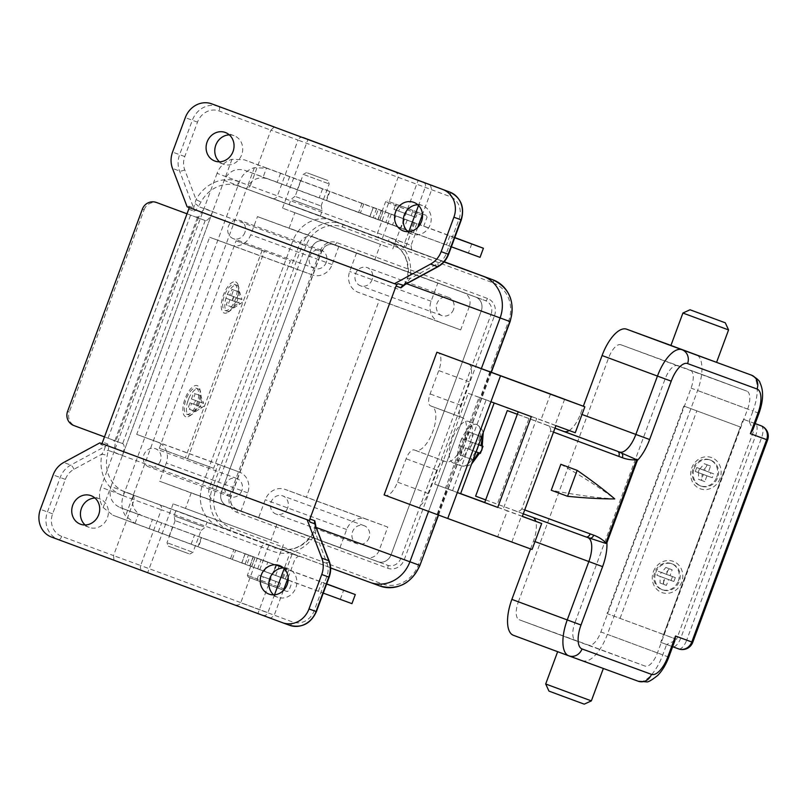 <?xml version="1.0" encoding="UTF-8"?>
<svg xmlns="http://www.w3.org/2000/svg" width="808" height="808" viewBox="0 0 808 808"><rect width="100%" height="100%" fill="white"/><g stroke="black" fill="none" stroke-linecap="round" stroke-linejoin="round"><path stroke-width="0.61" stroke-dasharray="4.04 3.03" d="M481.346 368.64L428.553 511.373L481.346 368.64M370.337 582.497L219.332 526.513A33.189 30.159 110.1 0 1 202.576 484.901L292.769 241.067A33.189 30.159 110.1 0 1 332.452 220.382A33.189 30.159 110.1 0 1 332.563 220.412L444.147 261.792L238.673 186.052L389.466 241.956A33.189 30.159 110.1 0 1 407.646 278.709L405.01 284.618M494.466 315.787A13.827 12.564 -69.9 0 0 487.487 298.455L336.694 242.552A13.827 12.564 -69.9 0 0 320.12 251.147L229.916 494.991A13.827 12.564 -69.9 0 0 236.906 512.333L387.689 568.236A13.827 12.564 -69.9 0 0 404.273 559.631L494.466 315.787L491.032 314.514L400.829 558.358A11.059 10.05 110.1 0 1 387.598 565.257L236.774 509.343A11.059 10.05 110.1 0 1 231.189 495.466L321.392 251.631A11.059 10.05 110.1 0 1 334.613 244.733A11.059 10.05 110.1 0 1 334.653 244.743L485.446 300.647A11.059 10.05 110.1 0 1 491.032 314.514L481.255 310.949L391.062 554.783A11.059 10.05 110.1 0 1 377.831 561.681A11.059 10.05 110.1 0 1 377.801 561.671L227.008 505.768A11.059 10.05 110.1 0 1 221.422 491.89L311.625 248.056A11.059 10.05 110.1 0 1 324.846 241.158A11.059 10.05 110.1 0 1 324.887 241.168L475.67 297.071A11.059 10.05 110.1 0 1 481.255 310.949L391.062 554.783A11.059 10.05 110.1 0 1 377.831 561.681A11.059 10.05 110.1 0 1 377.801 561.671L227.008 505.768A11.059 10.05 110.1 0 1 221.422 491.89L311.625 248.056A11.059 10.05 110.1 0 1 324.846 241.158A11.059 10.05 110.1 0 1 324.887 241.168L475.67 297.071A11.059 10.05 110.1 0 1 481.255 310.949L469.317 306.575A11.059 10.05 -69.9 0 0 463.731 292.708L257.459 216.615L250.743 234.774A16.594 15.079 110.1 0 1 230.906 245.117A16.594 15.079 110.1 0 1 230.846 245.097L209.646 237.239L136.714 434.381L157.924 442.249A16.594 15.079 110.1 0 1 166.297 463.055L159.58 481.214L258.54 517.898L265.256 499.738A16.594 15.079 110.1 0 1 285.093 489.396A16.594 15.079 110.1 0 1 285.153 489.416L306.353 497.274L379.285 300.132L358.075 292.264A16.594 15.079 110.1 0 1 349.702 271.458L356.419 253.298M454.722 237.734L418.796 224.442M422.554 215.514L417.261 213.494L415.827 217.392L411.171 215.665L412.605 211.777L385.567 201.808L395.375 205.464L396.405 204.363L387.345 200.99L385.567 201.808L382.204 210.888M395.375 205.464L393.93 209.353L398.596 211.08L401.061 206.091L426.25 215.382L427.068 217.16L423.715 226.24M426.25 215.382L417.201 211.999L417.261 213.494M413.565 222.493L391.284 214.241L413.565 222.493M396.768 267.892L374.498 259.641L396.768 267.892M412.605 211.777L412.545 210.272L387.345 200.99M412.545 210.272L396.405 204.363M400.031 207.191L422.15 215.362M401.061 206.091L417.201 211.999M411.171 215.665L393.93 209.353M398.596 211.08L415.827 217.392M307.464 172.952L327.917 180.527L307.464 172.952M304.454 174.791L329.209 183.951L304.454 174.791M296.304 196.839L321.049 206L296.304 196.839M290.587 205.04L320.291 216.039L290.587 205.04M292.506 199.859L322.21 210.858L292.506 199.859M296.152 196.788L321.22 206.06L296.152 196.788M238.138 291.648L240.289 299.081L233.542 296.597L232.098 300.485L238.855 302.98L232.381 307.212L234.007 307.808L240.481 303.576L238.613 302.869L240.047 298.98L241.915 299.677L239.764 292.244L231.977 289.365L233.603 289.961L231.442 295.799L233.886 296.688L232.441 300.576L229.997 299.687L227.846 305.525L226.21 304.929L228.371 299.091L225.927 298.192L227.371 294.304L229.815 295.203L231.977 289.365M227.23 311.201A13.827 5.777 110.3 0 0 230.664 310.403A13.827 5.777 110.3 0 0 238.926 288.113A13.827 5.777 110.3 0 0 236.835 285.264A13.827 5.777 110.3 0 0 236.825 285.264A13.827 5.777 110.3 0 0 226.604 296.233A13.827 5.777 110.3 0 0 227.22 311.201A13.827 5.777 110.3 0 0 227.23 311.201M234.704 284.477A13.827 5.777 -69.7 0 1 234.714 284.477A13.827 5.777 -69.7 0 1 235.33 299.445A13.827 5.777 -69.7 0 1 225.109 310.413A13.827 5.777 -69.7 0 1 225.099 310.413A13.827 5.777 -69.7 0 1 224.483 295.445A13.827 5.777 -69.7 0 1 234.704 284.477L236.835 285.264M195.627 411.575L202.101 407.333L200.233 406.626L201.667 402.738L203.535 403.445L200.768 395.779L199.758 395.415L201.909 402.849L195.152 400.354L193.718 404.242L200.465 406.737L194.001 410.979L195.627 411.575L187.83 408.686L189.991 402.859L187.547 401.96L188.991 398.071L191.425 398.96L193.587 393.122L195.213 393.718L193.061 399.556L195.496 400.455L194.061 404.343L191.617 403.455L189.456 409.282M188.85 414.959A13.827 5.777 110.3 0 0 192.284 414.171A13.827 5.777 110.3 0 0 200.546 391.87A13.827 5.777 110.3 0 0 198.455 389.022A13.827 5.777 110.3 0 0 198.445 389.022A13.827 5.777 110.3 0 0 188.224 399.99A13.827 5.777 110.3 0 0 188.84 414.959A13.827 5.777 110.3 0 0 188.85 414.959M196.324 388.234A13.827 5.777 -69.7 0 1 196.334 388.244A13.827 5.777 -69.7 0 1 196.95 403.202A13.827 5.777 -69.7 0 1 186.729 414.181A13.827 5.777 -69.7 0 1 186.719 414.171A13.827 5.777 -69.7 0 1 186.103 399.213A13.827 5.777 -69.7 0 1 196.324 388.234L198.455 389.022M235.663 281.881A16.594 6.939 -69.7 0 1 238.188 285.295A16.594 6.939 -69.7 0 1 228.27 312.05A16.594 6.939 -69.7 0 1 224.149 313.009A16.594 6.939 -69.7 0 1 223.392 295.061A16.594 6.939 -69.7 0 1 235.663 281.881M185.769 416.766A16.594 6.939 -69.7 0 1 185.012 398.819A16.594 6.939 -69.7 0 1 197.283 385.638A16.594 6.939 -69.7 0 1 199.808 389.062A16.594 6.939 -69.7 0 1 189.89 415.817A16.594 6.939 -69.7 0 1 185.769 416.766M213.635 468.337L187.577 458.803L264.347 251.278L290.395 260.812L213.635 468.337L159.307 448.319L187.577 458.803M159.307 448.319L236.077 240.794L264.347 251.278M236.077 240.794L290.395 260.812M262.125 250.328L185.355 457.853M200.233 406.626L194.061 404.343M201.667 402.738L195.496 400.455M203.535 403.445L193.061 399.556M201.384 396.011L195.213 393.718M199.758 395.415L193.587 393.122M201.909 402.849L191.425 398.96M195.152 400.354L188.991 398.071M193.718 404.242L187.547 401.96M200.465 406.737L189.991 402.859M194.001 410.979L187.83 408.686M202.101 407.333L191.617 403.455M232.381 307.212L226.21 304.929M234.007 307.808L227.846 305.525M240.481 303.576L229.997 299.687M238.613 302.869L232.441 300.576M240.047 298.98L233.886 296.688M241.915 299.677L231.442 295.799M239.764 292.244L233.603 289.961M240.289 299.081L229.815 295.203M233.542 296.597L227.371 294.304M232.098 300.485L225.927 298.192M238.855 302.98L228.371 299.091M656.904 575.225L660.217 576.457L660.045 583.023L663.58 584.335L663.752 577.77L671.034 580.467L672.478 576.569L665.186 573.882L669.337 568.771L665.802 567.458L661.661 572.569L658.338 571.327L656.904 575.225L659.742 576.266L661.186 572.367L666.479 574.337L668.64 568.499L672.175 569.812L670.014 575.65L675.316 577.609L673.882 581.508L668.58 579.538L666.418 585.376L662.883 584.063L665.045 578.225L659.742 576.266M678.336 580.952A13.827 12.564 -69.9 0 0 671.307 563.59A13.827 12.564 -69.9 0 0 654.773 572.215A13.827 12.564 -69.9 0 0 661.803 589.567A13.827 12.564 -69.9 0 0 678.336 580.952M655.753 572.569A13.827 12.564 110.1 0 1 672.286 563.954A13.827 12.564 110.1 0 1 679.316 581.305A13.827 12.564 110.1 0 1 662.782 589.921A13.827 12.564 110.1 0 1 655.753 572.569M710.858 472.811L703.576 470.115L707.717 465.004L704.182 463.701L700.041 468.812L696.728 467.569L695.284 471.458L698.597 472.7L698.425 479.265L701.96 480.568L702.132 474.013L709.424 476.7L710.858 472.811L713.706 473.852L712.262 477.74L706.96 475.771L704.798 481.608L701.263 480.305L703.425 474.468L698.122 472.498L699.566 468.61L704.869 470.569L707.03 464.741L710.555 466.044L708.404 471.882L713.706 473.852M716.716 477.185A13.827 12.564 -69.9 0 0 709.687 459.833A13.827 12.564 -69.9 0 0 693.153 468.448A13.827 12.564 -69.9 0 0 700.183 485.8A13.827 12.564 -69.9 0 0 716.716 477.185M694.133 468.812A13.827 12.564 110.1 0 1 710.666 460.186A13.827 12.564 110.1 0 1 717.696 477.538A13.827 12.564 110.1 0 1 701.162 486.163A13.827 12.564 110.1 0 1 694.133 468.812M653.389 571.7A16.594 15.079 110.1 0 1 673.286 561.368A16.594 15.079 110.1 0 1 681.669 582.174A16.594 15.079 110.1 0 1 661.772 592.506A16.594 15.079 110.1 0 1 653.389 571.7M720.049 478.417A16.594 15.079 110.1 0 1 700.152 488.739A16.594 15.079 110.1 0 1 691.779 467.933A16.594 15.079 110.1 0 1 711.666 457.611A16.594 15.079 110.1 0 1 720.049 478.417M683.81 406.04L740.35 427.008L663.59 634.533L607.04 613.565L683.81 406.04L740.35 427.008M753.379 431.775L676.609 639.3L663.59 634.533M676.609 639.3L607.04 613.565M620.069 618.332L696.829 410.807M696.728 467.569L699.566 468.61M695.284 471.458L698.122 472.498M698.597 472.7L703.425 474.468M698.425 479.265L701.263 480.305M701.96 480.568L704.798 481.608M702.132 474.013L706.96 475.771M709.424 476.7L712.262 477.74M703.576 470.115L708.404 471.882M707.717 465.004L710.555 466.044M704.182 463.701L707.03 464.741M700.041 468.812L704.869 470.569M669.337 568.771L672.175 569.812M665.802 567.458L668.64 568.499M661.661 572.569L666.479 574.337M658.338 571.327L661.186 572.367M660.217 576.457L665.045 578.225M660.045 583.023L662.883 584.063M663.58 584.335L666.418 585.376M663.752 577.77L668.58 579.538M671.034 580.467L673.882 581.508M672.478 576.569L675.316 577.609M665.186 573.882L670.014 575.65M287.396 569.519L261.055 559.762L287.396 569.519M284.032 578.599L257.702 568.842L284.032 578.599M239.441 181.719L217.059 173.326A22.129 20.887 -69.4 0 1 231.977 159.338L244.309 159.802L266.68 168.195L254.358 167.721A22.129 20.887 110.6 0 0 239.441 181.719L123.331 495.597A22.129 20.887 110.6 0 0 125.553 515.928L135.219 523.574L287.325 579.851M351.935 603.637L112.847 515.191L135.219 523.574L112.847 515.191L103.182 507.535A22.129 20.887 -69.4 0 1 100.95 487.214L123.331 495.597M326.674 583.881L201.798 537.785L276.609 565.297L272.841 574.225L276.195 565.145L119.867 507.464L326.614 584.033M241.764 562.792L246.844 564.671L250.207 555.591L245.117 553.712L241.764 562.792M251.621 566.479L249.813 565.802L253.177 556.722L254.985 557.399L251.621 566.479M198.445 546.854L197.95 546.673L201.303 537.593L201.798 537.785L198.445 546.854M288.163 580.154L323.261 593.112M318.342 591.305L321.695 582.225M158.247 531.947L161.6 522.867M135.047 523.382L138.4 514.302M103.182 507.535L110.959 486.487C108.423 496.213 111.393 503.202 119.867 507.464L142.238 515.857C133.764 511.595 130.795 504.606 133.34 494.88L110.959 486.487L122.483 455.348C124.573 449.016 124.684 445.117 122.836 443.673L75.649 426.19A11.059 10.857 109.8 0 1 69.296 412.04L67.569 411.413M104.495 436.886L113.181 440.108L115.433 442.249L113.908 452.187L100.95 487.214M454.783 237.572L266.509 167.993L263.145 177.073L244.612 170.236C235.401 167.953 228.593 171.336 224.19 180.386L246.571 188.779L125.553 515.928M231.977 159.338L122.483 455.359L212.676 211.514L204.111 208.343L198.798 216.867L195.698 217.019L205.353 220.584L187.022 213.787M217.059 173.326L113.908 452.187L122.483 455.359M266.509 167.993L244.309 159.802M266.68 168.195L418.786 224.462M480.033 257.338L326.543 200.556L329.906 191.476L329.411 191.284L326.048 200.364L400.94 227.917L263.145 177.073M383.083 211.09L381.275 210.413L377.922 219.493L379.73 220.17L383.083 211.09M373.225 207.404L378.306 209.282L374.952 218.362L369.862 216.483L373.225 207.404M404.717 218.988L400.94 227.917L404.717 218.988M390.426 213.918L416.766 223.665L390.426 213.918M387.072 222.998L413.403 232.744L387.072 222.998M254.358 167.721L246.571 188.779C250.975 179.73 257.782 176.346 266.983 178.629L451.359 246.804M449.804 235.916L446.44 244.996M289.708 176.558L286.345 185.638M212.676 211.514C210.141 217.685 207.696 220.705 205.353 220.584L190.587 215.12L108.06 438.209M187.022 213.797L190.587 215.12M142.41 209.08L144.147 209.706L69.296 412.04M144.147 209.706A11.059 10.857 109.8 0 1 158.004 203.04M252.651 566.964L292.254 581.629L252.651 566.964M257.197 579.013L257.267 580.508L248.208 577.124L273.397 586.416L274.427 585.315L247.389 575.346L257.197 579.013L258.631 575.124L263.297 576.851L261.853 580.74L283.972 588.911M284.628 589.153L279.083 587.042L278.063 588.143L287.113 591.517L288.89 590.709L292.254 581.629M261.853 580.74L261.923 582.235L283.497 590.204M283.669 590.264L287.113 591.517M260.893 570.014L283.174 578.265L260.893 570.014M277.689 524.624L299.97 532.866L277.689 524.624M273.397 586.416L257.267 580.508M261.923 582.235L278.063 588.143M279.083 587.042L280.527 583.154L275.871 581.427L274.427 585.315M275.871 581.427L258.631 575.124M263.297 576.851L280.527 583.154M188.749 553.712L168.306 546.147L188.749 553.712M191.759 551.884L167.014 542.713L191.759 551.884M199.919 529.836L175.164 520.665L199.919 529.836M205.636 521.625L175.932 510.626L205.636 521.625M203.717 526.816L174.013 515.817L203.717 526.816M200.061 529.886L175.003 520.605L200.061 529.886M473.882 460.146L471.155 459.146L475.609 451.672L469.892 449.571L472.508 442.501L478.225 444.602L479.71 436.017L482.437 437.017L471.226 432.856L468.499 431.856L465.529 439.885L461.641 438.471L459.025 445.541L462.913 446.955L459.944 454.995L462.671 455.985L465.64 447.955L469.519 449.379L472.135 442.309L468.256 440.885L471.226 432.856M453.197 462.934A22.129 9.242 110.3 0 0 469.549 445.37A22.129 9.242 110.3 0 0 468.559 421.433A22.129 9.242 110.3 0 0 468.549 421.423A22.129 9.242 110.3 0 0 452.197 438.976A22.129 9.242 110.3 0 0 453.177 462.923A22.129 9.242 110.3 0 0 453.197 462.934L461.429 465.984A22.129 9.242 110.3 0 0 461.439 465.984A22.129 9.242 110.3 0 0 477.791 448.43A22.129 9.242 110.3 0 0 476.811 424.483A22.129 9.242 110.3 0 0 476.791 424.483A22.129 9.242 110.3 0 0 460.439 442.037A22.129 9.242 110.3 0 0 461.429 465.984L467.064 466.186L471.539 464.115M478.7 444.764L468.256 440.885M483.002 446.339L472.135 442.309M479.71 436.017L468.499 431.856M478.225 444.602L465.529 439.885M472.508 442.501L461.641 438.471M469.892 449.571L459.025 445.541M475.609 451.672L462.913 446.955M471.155 459.146L459.944 454.995M473.114 459.863L462.671 455.985M476.084 451.834L465.64 447.955M476.094 451.813L469.519 449.379M160.408 460.873A9.676 8.797 110.1 0 1 148.834 466.903A9.676 8.797 110.1 0 1 143.915 454.752A9.676 8.797 110.1 0 1 155.489 448.723A9.676 8.797 110.1 0 1 160.408 460.873M241.814 490.658A9.676 8.797 110.1 0 1 230.24 496.698A9.676 8.797 110.1 0 1 225.321 484.548A9.676 8.797 110.1 0 1 236.896 478.518A9.676 8.797 110.1 0 1 241.814 490.658M244.854 232.593A9.676 8.797 110.1 0 1 233.28 238.623A9.676 8.797 110.1 0 1 228.361 226.472A9.676 8.797 110.1 0 1 239.936 220.443A9.676 8.797 110.1 0 1 244.854 232.593M326.25 262.388A9.676 8.797 110.1 0 1 314.686 268.418A9.676 8.797 110.1 0 1 309.757 256.267A9.676 8.797 110.1 0 1 321.332 250.238A9.676 8.797 110.1 0 1 326.25 262.388M287.638 508.04A9.676 8.797 110.1 0 1 276.063 514.07A9.676 8.797 110.1 0 1 271.145 501.919A9.676 8.797 110.1 0 1 282.719 495.89A9.676 8.797 110.1 0 1 287.638 508.04M369.044 537.835A9.676 8.797 110.1 0 1 357.469 543.865A9.676 8.797 110.1 0 1 352.551 531.715A9.676 8.797 110.1 0 1 364.125 525.685A9.676 8.797 110.1 0 1 369.044 537.835M372.084 279.76A9.676 8.797 110.1 0 1 360.509 285.79A9.676 8.797 110.1 0 1 355.591 273.649A9.676 8.797 110.1 0 1 367.165 267.61A9.676 8.797 110.1 0 1 372.084 279.76M453.48 309.555A9.676 8.797 110.1 0 1 441.905 315.585A9.676 8.797 110.1 0 1 436.987 303.434A9.676 8.797 110.1 0 1 448.561 297.405A9.676 8.797 110.1 0 1 453.48 309.555M383.245 239.269L405.515 247.521L383.245 239.269M270.013 545.37L292.284 553.621L270.013 545.37M532.078 549.47L497.728 536.684L507.323 510.747A336.421 0.535 -159.7 0 1 498.435 507.495A336.421 0.535 -159.7 0 1 484.719 502.465M497.728 536.684A336.421 0.535 -159.7 0 1 488.84 533.432A336.421 0.535 -159.7 0 1 437.663 514.645L415.837 506.656A16.594 6.939 110.3 0 0 428.109 493.476L436.744 470.125A11.059 4.626 -69.7 0 1 444.925 461.338L446.006 461.742A23.513 9.827 110.3 0 0 458.399 453.147A23.513 9.827 110.3 0 0 466.155 432.169A23.513 9.827 110.3 0 0 462.338 417.645A23.513 9.827 110.3 0 0 462.317 417.635L461.237 417.241A11.059 4.626 -69.7 0 1 461.227 417.241A11.059 4.626 -69.7 0 1 460.732 405.273L469.367 381.931A16.594 6.939 110.3 0 0 468.62 363.984A16.594 6.939 110.3 0 0 468.61 363.984M376.538 242.945L294.859 212.696L376.538 242.945M293.021 229.684L374.7 259.924L293.021 229.684M387.729 247.097L282.537 208.141L387.729 247.097M417.827 204.767A15.211 13.817 110.1 0 1 422.473 205.535A15.211 13.817 110.1 0 1 430.199 224.624A15.211 13.817 110.1 0 1 412.009 234.098A15.211 13.817 110.1 0 1 407.969 231.694M229.341 134.886A15.211 13.817 110.1 0 1 233.987 135.653A15.211 13.817 110.1 0 1 241.713 154.742A15.211 13.817 110.1 0 1 223.523 164.226A15.211 13.817 110.1 0 1 219.483 161.812M267.145 538.663L185.466 508.424L267.145 538.663M195.152 494.274L276.831 524.523L195.152 494.274M252.904 611.555L147.713 572.609L252.904 611.555M278.336 542.814L173.144 503.859L278.336 542.814M273.629 594.86A15.211 13.817 -69.9 0 0 277.669 597.274A15.211 13.817 -69.9 0 0 295.859 587.79A15.211 13.817 -69.9 0 0 288.133 568.701A15.211 13.817 -69.9 0 0 283.487 567.933M85.143 524.978A15.211 13.817 -69.9 0 0 89.183 527.392A15.211 13.817 -69.9 0 0 107.373 517.908A15.211 13.817 -69.9 0 0 99.647 498.819A15.211 13.817 -69.9 0 0 95.001 498.051M218.12 464.176L239.319 472.044A16.594 15.079 110.1 0 1 247.703 492.85L240.986 510.999L215.069 501.394A11.059 10.05 -69.9 0 1 209.484 487.527L218.12 464.176L136.714 434.381M240.986 510.999L159.58 481.214M339.946 547.693L346.662 529.533A16.594 15.079 110.1 0 1 366.499 519.19A16.594 15.079 110.1 0 1 366.549 519.211L387.759 527.068L379.124 550.42A11.059 10.05 110.1 0 1 365.893 557.308L258.54 517.898M338.865 246.41L332.149 264.57A16.594 15.079 110.1 0 1 312.302 274.912A16.594 15.079 110.1 0 1 312.252 274.892L291.042 267.024L299.677 243.683A11.059 10.05 110.1 0 1 312.908 236.784A11.059 10.05 110.1 0 1 312.949 236.805L257.459 216.615M291.042 267.024L209.646 237.239M387.759 527.068L306.353 497.274M469.317 306.575L460.681 329.916L379.285 300.132M484.679 502.566L503.101 509.313L536.684 418.514L518.251 411.817M486.133 399.879L468.256 393.334L434.674 484.133L452.551 490.678L445.481 488.052L479.073 397.263L486.133 399.879L452.551 490.678M575.256 432.734L540.916 419.948A336.421 0.535 -159.7 0 1 480.841 397.91L479.073 397.263M555.904 425.644L536.684 418.514M531.321 416.615L518.271 411.777M468.256 393.334L490.921 401.758M434.674 484.133L460.59 493.739M522.311 516.433L503.101 509.313M522.362 516.322L507.323 510.747M460.631 493.617A336.421 0.535 -159.7 0 1 447.258 488.699L445.481 488.052M384.123 494.9L385.204 495.304A16.594 6.939 110.3 0 0 397.475 482.124L406.111 458.772A11.059 4.626 -69.7 0 1 414.292 449.985L415.373 450.379A23.513 9.827 110.3 0 0 432.755 431.724A23.513 9.827 110.3 0 0 431.704 406.293A23.513 9.827 110.3 0 0 431.694 406.283L430.603 405.889A11.059 4.626 -69.7 0 1 430.593 405.879A11.059 4.626 -69.7 0 1 430.098 393.92L438.734 370.579A16.594 6.939 110.3 0 0 438.007 352.631M370.125 582.416L219.332 526.513A33.189 30.159 110.1 0 1 202.576 484.901L292.769 241.067A33.189 30.159 110.1 0 1 332.452 220.382A33.189 30.159 110.1 0 1 332.563 220.412L342.329 223.988A33.189 30.159 -69.9 0 0 342.218 223.957A33.189 30.159 -69.9 0 0 302.535 244.642L198.425 206.535L200.97 202.081A33.189 30.159 110.1 0 1 238.572 186.012A33.189 30.159 110.1 0 1 238.673 186.052L272.437 198.455A4.151 3.767 110.1 0 1 272.427 198.445A4.151 3.767 110.1 0 0 277.407 195.869L250.268 185.941L270.902 130.159L298.031 140.097L277.407 195.869L411.06 245.359C411.514 249.551 412.262 251.298 413.302 250.601L272.437 198.455M396.647 284.487L187.143 206.818M218.736 106.403A22.129 20.099 -69.9 0 0 192.355 120.22L179.608 154.661A22.129 20.099 -69.9 0 0 179.558 171.003L193.627 207.909L188.739 206.121L189.304 207.616M188.739 206.121A4.151 3.767 110.1 0 1 189.011 207.515M101.687 443.562A4.151 3.767 110.1 0 1 100.576 444.44L105.464 446.228L104.091 450.42A4.151 1.454 10.5 0 0 108.222 450.379C108.868 446.642 108.605 444.481 107.454 443.895L102.566 442.107M101.99 443.673L100.576 444.44M394.405 171.538C397.425 172.932 398.667 174.861 398.132 177.336L377.498 233.108C376.962 235.572 378.195 237.502 381.224 238.905L389.466 241.956C403.909 248.622 409.858 260.802 407.313 278.518L407.646 278.709M107.454 443.895A4.151 3.767 -69.9 0 1 105.464 446.228L70.791 465.055A22.129 20.099 -69.9 0 0 60.196 477.498L47.45 511.929A22.129 20.099 -69.9 0 0 58.63 539.673L234.179 604.748C237.36 605.646 239.562 604.99 240.754 602.758L261.388 546.986L273.165 551.359A37.34 33.926 -69.9 0 0 315.585 533.32L315.877 528.947A4.151 1.454 -169.5 0 1 315.019 527.806A4.151 1.454 -169.5 0 1 315.564 527.24L313.938 532.038A33.189 30.159 110.1 0 1 276.346 548.097A33.189 30.159 110.1 0 1 276.235 548.056L125.442 492.153A33.189 30.159 110.1 0 1 107.262 455.409L108.222 450.379L212.342 488.476A33.189 30.159 -69.9 0 0 229.098 530.088L125.442 492.153A4.151 1.737 -69.7 0 0 122.382 495.456L134.158 499.819L113.524 555.591L61.691 536.371A17.978 16.332 110.1 0 1 52.621 513.837L65.357 479.397A17.978 16.332 110.1 0 1 73.962 469.296L101.919 454.116L104.091 450.42M236.906 512.333A2.767 1.151 110.3 0 0 236.774 509.343L365.893 557.308A11.059 10.05 110.1 0 1 365.862 557.298L387.567 565.246A11.059 10.05 110.1 0 1 387.567 565.246L387.567 565.246A2.767 1.151 -69.7 0 1 387.689 568.236M490.436 371.973L480.841 397.91M564.64 399.253L555.045 425.19M550.511 394.011L540.916 419.948M437.663 514.645L447.258 488.699M511.868 541.926L521.463 515.989M402.94 285.507L407.111 282.335A4.151 1.434 -149.9 0 0 405.707 282.628L405.707 282.628A4.151 1.434 -149.9 0 0 405.767 283.406L406.656 283.729M302.98 137.501A4.151 3.767 -69.9 0 0 298.031 140.097L449.965 196.546A17.978 16.332 110.1 0 1 459.035 219.089L446.299 253.52A17.978 16.332 110.1 0 1 437.694 263.63L409.737 278.81L407.111 282.335M408.848 231.643L404.636 243.036L389.274 237.471A37.34 33.926 -69.9 0 1 409.737 278.81L407.313 278.518L403.727 285.315M274.245 126.987L270.902 130.159L219.069 110.948A17.978 16.332 110.1 0 0 197.516 122.129L184.779 156.56A17.978 16.332 110.1 0 0 184.729 169.852L196.071 199.596L200.97 202.081M188.729 209.181L193.617 210.969A4.151 3.767 -69.9 0 0 193.627 207.909L196.071 199.596A37.34 33.926 -69.9 0 1 238.491 181.568L250.268 185.941L246.925 189.112M195.314 203.808A4.151 1.434 30.1 0 1 198.425 206.535C196.475 209.787 194.869 211.272 193.617 210.969M122.382 495.456A37.34 33.926 -69.9 0 1 101.919 454.116L107.262 455.409M113.999 560.197L113.524 555.591L140.663 565.519L161.297 509.747L261.388 546.986C262.59 544.764 264.782 544.097 267.993 545.006L293.486 554.328A4.151 3.767 110.1 0 1 293.496 554.339A4.151 3.767 110.1 0 0 288.527 556.914L284.194 568.61M159.196 504.546A4.151 3.767 -69.9 0 1 161.297 509.747L134.158 499.819L133.694 495.213M329.169 561.005A4.151 1.202 -20.9 0 1 326.927 563.075L315.585 533.32L313.938 532.038M315.261 524.493L313.565 531.957C304.01 547.016 291.597 552.399 276.346 548.097L276.235 548.056A4.151 1.737 -69.7 0 0 273.165 551.359M314.777 523.826L315.877 528.947M460.681 329.916L439.481 322.059A16.594 15.079 110.1 0 1 431.098 301.253L437.815 283.093M601.253 667.701L557.692 651.561L601.253 667.701M591.355 700.879L545.693 683.992M584.245 704.152L548.965 691.103M716.575 362.358L670.923 345.46M728.574 329.927L682.911 313.039M670.943 345.41L696.082 354.611A33.189 13.867 -69.7 0 1 697.597 390.506L607.394 634.351A33.189 13.867 -69.7 0 1 582.851 660.712L513.393 635.29M554.975 428.139L523.241 513.716L475.619 496.163M554.904 428.119L528.987 418.504L497.324 504.111M528.987 418.504L517.352 414.251M553.5 432.118L550.612 431.048L521.817 508.868L524.715 509.939M550.612 431.048C550.854 428.068 549.581 426.119 546.794 425.21L554.945 428.22M517.342 414.292L546.794 425.21M485.669 499.889L515.13 510.818C517.827 511.939 520.059 511.292 521.817 508.868M560.843 464.307C582.619 476.7 600.596 488.234 614.777 498.92C597.031 497.869 575.851 494.981 551.248 490.254M518.393 601.778L608.596 357.934A16.594 6.939 -69.7 0 1 620.867 344.753L690.325 370.175A16.594 6.939 -69.7 0 1 690.335 370.175A16.594 6.939 -69.7 0 1 691.082 388.123L600.879 631.967A16.594 6.939 -69.7 0 1 588.608 645.148L519.15 619.726A16.594 6.939 -69.7 0 1 519.14 619.716A16.594 6.939 -69.7 0 1 518.393 601.778L574.942 622.736L665.135 378.901A16.594 6.939 -69.7 0 1 677.407 365.711L746.875 391.143A16.594 6.939 -69.7 0 1 746.885 391.143A16.594 6.939 -69.7 0 1 747.622 409.09L657.429 652.925A16.594 6.939 -69.7 0 1 645.158 666.115L575.69 640.683A16.594 6.939 -69.7 0 1 575.68 640.683A16.594 6.939 -69.7 0 1 574.942 622.736M533.31 517.524A22.129 9.242 110.3 0 0 532.482 517.1A22.129 9.242 110.3 0 0 532.462 517.09L523.241 513.716M569.175 430.512A22.129 9.242 110.3 0 0 580.487 413.918L583.336 406.232M696.082 354.611A33.189 13.867 -69.7 0 1 696.102 354.621L716.625 362.226L696.102 354.621M530.553 548.915L533.472 541.027A22.129 9.242 110.3 0 0 535.734 521.312M660.712 642.32L672.65 646.683A11.059 4.626 110.3 0 0 680.831 637.896L755.672 435.562A11.059 4.626 110.3 0 0 755.187 423.604L743.229 419.231L660.712 642.32L666.63 644.511L674.872 640.714M743.229 419.231L749.127 421.412L752.925 429.704M493.244 282.891A30.421 27.644 110.1 0 1 508.606 321.029L418.403 564.873A30.421 27.644 110.1 0 1 381.931 583.8L231.138 527.897A30.421 27.644 110.1 0 1 215.787 489.749L305.979 245.905A30.421 27.644 110.1 0 1 342.451 226.987L493.244 282.891A2.767 1.151 110.3 0 0 493.122 279.901M231.138 527.897A2.767 1.151 110.3 0 1 229.098 530.088L379.891 585.992A2.767 1.151 110.3 0 0 381.931 583.8M305.979 245.905L302.535 244.642L212.342 488.476L215.787 489.749M444.178 261.752L342.329 223.988L444.178 261.752M438.31 514.989L491.113 372.215M404.273 559.631L379.124 550.42M229.916 494.991L231.431 495.556C229.432 501.606 231.219 506.192 236.774 509.343L215.069 501.394M320.12 251.147L321.624 251.712L231.431 495.556L209.484 487.527M312.908 236.784L334.613 244.733C324.442 243.461 324.341 247.753 321.624 251.712L299.677 243.683M336.694 242.552A2.767 1.151 -69.7 0 1 334.653 244.743L312.949 236.805M487.487 298.455A2.767 1.151 110.3 0 1 485.446 300.647L463.731 292.708M342.451 226.987A2.767 1.151 110.3 0 0 342.329 223.988L238.673 186.052A4.151 1.737 110.3 0 1 238.491 181.568M508.606 321.029L510.111 321.594M419.918 565.438L418.403 564.873M275.669 575.538L279.023 566.459M340.309 599.253L343.663 590.173M282.224 577.791L285.577 568.711M251.722 566.56L255.086 557.48M232.31 559.338L235.663 550.268M245.097 564.075L248.45 554.995M264.469 571.165L267.822 562.095M250.076 565.782L253.429 556.702M230.563 558.58L233.926 549.501M149.106 528.584L152.47 519.504M266.983 178.629L244.612 170.236M407.131 220.15L403.768 229.23M471.771 243.875L468.408 252.944M413.686 222.402L410.323 231.482M383.184 211.171L379.831 220.251M363.772 203.959L360.408 213.039M376.558 208.686L373.195 217.766M395.93 215.787L392.567 224.866M381.538 210.393L378.174 219.473M362.024 203.192L358.661 212.272M280.568 173.195L277.215 182.275M300.626 180.729L297.263 189.809M322.564 188.84L319.2 197.92M373.235 207.626L369.882 216.706M169.165 536.118L172.518 527.038M191.102 544.228L194.455 535.149M241.774 563.004L245.137 553.935M198.798 216.867L115.433 442.249M205.192 220.523L122.665 443.612M122.836 443.673L113.181 440.108M73.912 425.564L75.649 426.19M197.404 217.625L114.877 440.714M315.776 525.856L315.564 527.24L316.433 527.563M444.026 261.923L389.466 241.956A4.151 1.737 110.3 0 1 389.274 237.471M423.998 182.507A4.151 3.767 110.1 0 1 425.261 187.264L418.534 205.444M326.927 563.075A17.978 16.332 110.1 0 1 326.886 576.356L314.14 610.798A17.978 16.332 110.1 0 1 292.597 621.978L240.754 602.758L267.892 612.686L274.508 594.809M262.923 615.272A4.151 3.767 -69.9 0 0 262.933 615.272A4.151 3.767 -69.9 0 0 267.892 612.686L140.663 565.519A4.151 3.767 110.1 0 0 142.753 570.721M61.691 536.371A4.151 1.737 110.3 0 1 58.63 539.673L51.571 537.088M283.356 590.577L274.316 615.019C271.912 617.554 270.539 618.453 270.195 617.716L234.179 604.748L289.527 625.271A4.151 1.737 110.3 0 0 292.597 621.978M52.621 513.837L40.4 509.343M65.357 479.397L53.136 474.912M73.962 469.296A4.151 1.212 61.5 0 0 70.791 465.055L63.731 462.469M406.727 248.238A4.151 3.767 -69.9 0 1 404.636 243.036L411.06 245.359L417.696 227.412M184.729 169.852A4.151 1.202 159.1 0 1 179.558 171.003L172.508 168.428M184.779 156.56L172.559 152.076M197.516 122.129L185.295 117.645M415.837 506.656L385.204 495.304M428.109 493.476L397.475 482.124M436.744 470.125L406.111 458.772M444.925 461.338L414.292 449.985M446.006 461.742L415.373 450.379M431.704 406.293L462.338 417.645L431.694 406.283M461.237 417.241L430.603 405.889L461.227 417.241M460.732 405.273L430.098 393.92M469.367 381.931L438.734 370.579M437.694 263.63A4.151 1.212 -118.5 0 1 438.047 266.68M448.561 254.368L446.299 253.52M461.307 219.928L459.035 219.089M449.783 192.062A4.151 1.737 -69.7 0 1 449.965 196.546M218.806 106.434L218.877 106.464A4.151 1.737 -69.7 0 1 219.069 110.948M316.403 611.636L314.14 610.798M329.149 577.205L326.886 576.356M439.481 322.059L358.075 292.264M431.098 301.253L349.702 271.458M366.549 519.211L285.153 489.416M346.662 529.533L265.256 499.738M312.252 274.892L230.846 245.097M332.149 264.57L250.743 234.774M247.703 492.85L166.297 463.055M239.319 472.044L157.924 442.249M666.63 644.511L672.65 646.713L666.6 644.501L662.762 654.874A33.189 13.867 -69.7 0 1 638.219 681.235L582.851 660.712M523.281 513.827L515.13 510.818L523.281 513.827M532.462 517.09L587.83 537.623A22.129 9.242 110.3 0 1 587.85 537.623A22.129 9.242 110.3 0 0 587.85 537.623L532.482 517.1M580.487 413.918L582.013 414.484M668.792 657.126L607.394 634.351M751.571 375.185A33.189 13.867 -69.7 0 1 752.965 411.03L697.597 390.506M758.995 413.282L752.965 411.03L749.127 421.412L755.167 423.624M534.987 541.592L533.472 541.027M672.65 646.683L678.538 648.864A11.059 4.626 -69.7 0 0 686.719 640.077L692.749 642.33M761.085 425.786A11.059 4.626 -69.7 0 1 761.56 437.744L686.719 640.077L680.831 637.896M755.672 435.562L761.56 437.744M575.69 640.683L519.15 619.726L575.68 640.683M645.158 666.115L588.608 645.148M657.429 652.925L600.879 631.967M747.622 409.09L691.082 388.123M746.875 391.143L690.325 370.175L746.885 391.143M677.407 365.711L620.867 344.753M665.135 378.901L608.596 357.934M491.355 372.306L438.542 515.08M414.635 222.877L405.515 247.521M391.284 214.241L382.174 238.885M306.484 172.599L303.273 174.356L295.112 196.405M321.049 206L329.209 183.951L327.917 180.527M320.291 216.039L322.21 210.858L321.22 206.06M294.95 196.344L291.082 199.344L289.163 204.525M239.107 304.586L242.632 302.162L241.552 298.051M238.926 288.113L238.188 285.295M230.664 310.403L228.27 312.05M200.546 391.87L199.808 389.062M192.284 414.171L189.89 415.817M188.84 414.959L186.719 414.171M200.727 408.353L204.252 405.929L203.172 401.808M227.22 311.201L225.099 310.413M671.307 563.59L672.286 563.954M709.687 459.833L710.666 460.186M700.183 485.8L701.162 486.163M661.803 589.567L662.782 589.921M285.305 579.053L288.658 569.973M389.163 213.453L385.8 222.533M416.766 223.665L413.403 232.744M257.702 568.842L261.055 559.762M250.743 566.277L247.389 575.346L248.208 577.124M259.822 569.63L268.943 544.986M283.174 578.265L292.284 553.621M189.739 554.076L192.95 552.308L201.111 530.26M175.164 520.665L167.014 542.713L168.306 546.147M175.932 510.626L174.013 515.817L175.003 520.605M201.273 530.321L205.141 527.331L207.06 522.14M483.255 432.452L481.214 428.018L476.811 424.483L468.559 421.433M230.24 496.698L148.834 466.903M314.686 268.418L233.28 238.623M357.469 543.865L276.063 514.07M441.905 315.585L360.509 285.79M289.102 228.26L294.859 212.696M282.537 208.141L307.959 139.4M412.009 234.098L403.333 230.926M223.523 164.226L214.847 161.044M191.223 492.86L185.466 508.424M173.144 503.859L147.713 572.609M277.669 597.274L268.993 594.092M89.183 527.392L80.507 524.21M288.163 577.589L294.95 559.247C299.586 554.126 299.425 557.5 300.061 556.722L293.486 554.328M99.647 498.819L90.961 495.647M288.133 568.701L279.447 565.519M283.386 544.643L257.964 613.393M276.831 524.523L271.074 540.087M430.31 184.85L431.684 189.587L422.503 214.423M233.987 135.653L225.301 132.472M422.473 205.535L413.787 202.353M392.779 248.925L418.211 180.184M374.7 259.924L380.457 244.359M448.561 297.405L367.165 267.61M366.499 519.19L285.093 489.396M364.125 525.685L282.719 495.89M312.302 274.912L230.906 245.117M321.332 250.238L239.936 220.443M236.896 478.518L155.489 448.723"/><path stroke-width="1.21" d="M370.337 582.497L379.891 585.992A33.189 30.159 -69.9 0 0 379.992 586.032A33.189 30.159 -69.9 0 0 419.675 565.347L409.909 561.772L428.553 511.373L409.909 561.772A33.189 30.159 110.1 0 1 370.226 582.457A33.189 30.159 110.1 0 1 370.125 582.416L330.603 567.953L370.226 582.457A33.189 30.159 110.1 0 1 370.125 582.416M491.113 372.215L509.878 321.503A33.189 30.159 -69.9 0 0 493.122 279.891L483.346 276.326A33.189 30.159 110.1 0 1 500.112 317.928L481.346 368.64L500.112 317.928L406.656 283.729M418.796 224.442L419.817 224.816L418.786 224.462M351.935 603.637L355.298 594.567L351.945 603.647L323.261 593.112M287.325 579.851L288.163 580.154M326.614 584.033L355.288 594.567L326.674 583.881M454.722 237.734L483.406 248.258L454.783 237.572M480.043 257.338L483.406 248.258L480.033 257.338L451.359 246.804M187.022 213.787L156.439 202.475L187.022 213.797M156.439 202.475A11.059 10.857 -70.2 0 0 142.41 209.08L67.569 411.413A11.059 10.857 -70.2 0 0 73.912 425.564L104.495 436.886M283.972 588.911L284.628 589.153M481.214 436.572L482.437 437.017L480.952 445.602L483.002 446.339L480.386 453.409L478.336 452.662L473.882 460.146L472.66 459.701M480.952 445.602L478.7 444.764M473.882 460.146L473.114 459.863M478.336 452.662L476.084 451.834M480.386 453.409L476.094 451.813M413.151 178.346L307.959 139.4L413.151 178.346M421.513 221.442A15.211 13.817 110.1 0 1 403.333 230.926A15.211 13.817 110.1 0 1 395.597 211.837A15.211 13.817 110.1 0 1 413.787 202.353A15.211 13.817 110.1 0 1 421.513 221.442M407.969 231.694A15.211 13.817 110.1 0 1 404.283 215.009A15.211 13.817 110.1 0 1 417.827 204.767M233.027 151.561A15.211 13.817 110.1 0 1 214.847 161.044A15.211 13.817 110.1 0 1 207.111 141.956A15.211 13.817 110.1 0 1 225.301 132.472A15.211 13.817 110.1 0 1 233.027 151.561M219.483 161.812A15.211 13.817 110.1 0 1 215.797 145.137A15.211 13.817 110.1 0 1 229.341 134.886M261.257 575.003A15.211 13.817 -69.9 0 0 268.993 594.092A15.211 13.817 -69.9 0 0 287.173 584.608A15.211 13.817 -69.9 0 0 279.447 565.519A15.211 13.817 -69.9 0 0 261.257 575.003M283.487 567.933A15.211 13.817 -69.9 0 0 269.943 578.185A15.211 13.817 -69.9 0 0 273.629 594.86M72.77 505.121A15.211 13.817 -69.9 0 0 80.507 524.21A15.211 13.817 -69.9 0 0 98.687 514.736A15.211 13.817 -69.9 0 0 90.961 495.647A15.211 13.817 -69.9 0 0 72.77 505.121M95.001 498.051A15.211 13.817 -69.9 0 0 81.457 508.303A15.211 13.817 -69.9 0 0 85.143 524.978M494.173 402.95L460.59 493.739L457.328 492.547L447.733 518.484A459.096 0.727 20.3 0 0 532.078 549.47L541.673 523.523A459.096 0.727 20.3 0 1 522.311 516.433L555.904 425.644A459.096 0.727 20.3 0 0 575.256 432.734L584.851 406.798A459.096 0.727 20.3 0 1 500.516 375.811L490.921 401.758A459.096 0.727 20.3 0 0 531.321 416.615L497.738 507.414L484.679 502.566L518.251 411.817M490.921 401.758L457.328 492.547A459.096 0.727 20.3 0 0 497.738 507.414M541.673 523.523L522.362 516.322M484.719 502.465A336.421 0.535 -159.7 0 1 460.631 493.617M405.01 284.618L400.95 287.84L396.061 286.052L309.908 518.978L314.787 520.766L315.776 525.856M584.851 406.798L550.511 394.011A336.421 0.535 -159.7 0 1 490.436 371.973L437.986 352.631A16.594 6.939 110.3 0 0 437.986 352.631A16.594 6.939 110.3 0 0 437.997 352.631L436.896 352.227L384.123 494.9L447.733 518.484M211.817 103.878L442.723 189.476A22.129 20.099 110.1 0 1 453.894 217.221L441.158 251.652A22.129 20.099 110.1 0 1 430.553 264.095L394.476 283.689L187.143 206.818L172.508 168.428A22.129 20.099 110.1 0 1 172.559 152.076L185.295 117.645A22.129 20.099 110.1 0 1 211.746 103.848A22.129 20.099 110.1 0 1 211.817 103.878L218.877 106.464A22.129 20.099 -69.9 0 0 218.806 106.434A22.129 20.099 -69.9 0 0 218.736 106.403M101.687 443.562A4.151 3.767 110.1 0 0 102.566 442.107L188.729 209.181A4.151 3.767 110.1 0 0 189.011 207.515M444.026 261.923L483.346 276.326A33.189 30.159 110.1 0 1 500.112 317.928L510.111 321.594L491.355 372.306M396.061 286.052A4.151 3.767 110.1 0 1 398.051 283.719L403.677 285.345M394.476 283.689L396.647 284.487L398.051 283.719M282.618 622.746L289.527 625.271A22.129 20.099 -69.9 0 0 289.597 625.301A22.129 20.099 -69.9 0 0 316.049 611.505L328.785 577.074A22.129 20.099 -69.9 0 0 328.846 560.722L314.777 523.826L309.898 522.039L309.323 520.544L101.99 443.673L99.818 442.885L63.731 462.469A22.129 20.099 -69.9 0 0 53.136 474.912L40.4 509.343A22.129 20.099 -69.9 0 0 51.571 537.088L282.467 622.685A22.129 20.099 -69.9 0 0 282.537 622.715A22.129 20.099 -69.9 0 0 308.999 608.929L321.736 574.488A22.129 20.099 -69.9 0 0 321.786 558.146L307.151 519.746L99.818 442.885M309.898 522.039A4.151 3.767 110.1 0 1 309.908 518.978M316.433 527.563L409.909 561.772A33.189 30.159 110.1 0 1 370.226 582.457L379.992 586.032C398.011 590.517 411.322 583.649 419.918 565.438L438.31 514.989M309.323 520.544L307.151 519.746M500.516 375.811L436.896 352.227M400.95 287.84A4.151 3.767 -69.9 0 1 402.94 285.507L437.613 266.68A22.129 20.099 -69.9 0 0 448.208 254.237L460.944 219.806A22.129 20.099 -69.9 0 0 449.773 192.062L302.99 137.512A4.151 3.767 -69.9 0 0 302.99 137.512A4.151 3.767 -69.9 0 0 302.98 137.501L430.31 184.85M314.787 520.766A4.151 3.767 110.1 0 0 314.777 523.826L329.169 561.005A4.151 1.202 -20.9 0 0 328.846 560.722L321.786 558.146M591.355 700.879L584.245 704.152L562.833 696.264L548.965 691.103L545.693 683.992L591.355 700.879L603.344 668.469M682.911 313.039L670.923 345.46L716.575 362.358L728.574 329.927L682.911 313.039L690.022 309.767L725.301 322.816L690.022 309.767M517.352 414.251L507.283 410.565L475.619 496.163L485.669 499.889M507.283 410.565L517.342 414.292M567.559 496.304L551.248 490.254L560.843 464.307L577.154 470.357L567.559 496.304C585.366 498.071 601.101 498.94 614.777 498.92C604.384 490.062 591.85 480.548 577.154 470.357M554.945 428.22L617.484 451.278L636.674 459.701C631.957 460.166 627.17 459.5 622.301 457.702L553.5 432.118M524.715 509.939L593.658 535.149C598.536 536.936 602.616 539.522 605.889 542.915L606.909 542.764L605.798 543.42L585.82 536.886L523.281 513.827L585.83 536.886A4.151 3.01 110.2 0 1 585.82 536.886M618.867 456.217A4.151 3.01 110.2 0 0 617.484 451.278L554.975 428.139M564.135 431.492A22.129 9.242 110.3 0 0 569.175 430.512M583.336 406.232L602.081 355.55A33.189 13.867 -69.7 0 1 626.624 329.189L670.943 345.41M758.045 412.939L758.995 413.282L752.925 429.704L750.369 433.694L758.045 412.939A22.129 9.242 110.3 0 0 757.035 389.012L687.578 363.58A22.129 9.242 110.3 0 0 671.216 381.164L649.622 439.522A33.189 13.867 -69.7 0 1 637.35 460.479L606.909 542.764A33.189 13.867 -69.7 0 1 602.606 566.64L581.013 624.998A22.129 9.242 110.3 0 0 582.023 648.935A11.059 10.05 110.1 0 1 568.792 655.823A11.059 10.05 110.1 0 1 568.761 655.813A33.189 13.867 -69.7 0 1 568.741 655.803L513.393 635.29A33.189 13.867 -69.7 0 1 513.373 635.28A33.189 13.867 -69.7 0 1 511.878 599.395L530.553 548.915M535.734 521.312A22.129 9.242 110.3 0 0 533.31 517.524M755.167 423.624L761.065 425.776L755.177 423.594A11.059 4.626 110.3 0 0 755.177 423.594L761.065 425.776A11.059 4.626 -69.7 0 1 761.065 425.786A11.059 4.626 -69.7 0 1 761.085 425.786A11.059 10.05 110.1 0 1 766.651 439.653L750.369 433.694M590.082 534.038A4.151 3.01 110.2 0 1 585.83 536.886L585.952 536.936M582.023 648.935L651.48 674.357A22.129 9.242 110.3 0 0 667.842 656.783L668.792 657.126L674.872 640.714L675.518 636.027L691.8 641.986L766.651 439.653L767.6 439.996A11.059 11.059 0 0 0 761.065 425.786M582.013 414.484L635.856 434.441A22.129 9.242 110.3 0 1 619.504 452.015L621.645 453.157A4.151 3.091 116.4 0 1 622.301 457.702M636.926 459.267A4.151 3.151 147.5 0 1 636.674 459.701L605.889 542.915A4.151 3.151 73 0 1 605.798 543.42M593.658 535.149A4.151 3.091 104 0 1 590.204 538.158L587.83 537.623M493.122 279.891L444.178 261.752L493.122 279.901A2.767 1.151 110.3 0 0 493.122 279.891M453.894 217.221L461.307 219.928C464.863 206.979 461.014 197.687 449.773 192.062L442.723 189.476M274.245 126.987L218.877 106.464L274.245 126.987M418.534 205.444L408.848 231.643M274.508 594.809L284.194 568.61M321.736 574.488L329.149 577.205L316.403 611.636L308.999 608.929M430.553 264.095L437.613 266.68A4.151 1.212 -118.5 0 0 438.047 266.68C442.976 263.913 446.481 259.812 448.561 254.368L441.158 251.652M394.415 171.538L449.773 192.062A4.151 1.737 -69.7 0 1 449.783 192.062M423.17 182.063A4.151 3.767 110.1 0 1 423.998 182.507M651.48 674.357A11.059 10.05 110.1 0 1 638.259 681.255A11.059 10.05 110.1 0 1 638.219 681.235L568.832 655.844M649.622 439.522L635.856 434.441L657.449 376.074L602.081 355.55M671.216 381.164L657.449 376.074A33.189 13.867 -69.7 0 1 681.992 349.712L751.47 375.144A33.189 13.867 -69.7 0 1 751.571 375.185M757.035 389.012A11.059 10.05 110.1 0 0 751.45 375.134A33.189 13.867 -69.7 0 1 751.47 375.144C757.086 378.508 759.924 381.073 759.985 382.841C763.742 390.577 763.409 400.718 758.995 413.282M687.578 363.58A11.059 10.05 110.1 0 0 681.992 349.712L626.624 329.189M513.373 635.28L568.741 655.803A33.189 13.867 -69.7 0 1 567.246 619.918L511.878 599.395M581.013 624.998L567.246 619.918L588.84 561.55L534.987 541.592M667.842 656.783L675.518 636.027M692.749 642.33A11.059 11.059 0 0 1 678.579 648.885A11.059 10.05 -69.9 0 1 678.538 648.864L672.65 646.713L678.579 648.885A11.059 10.05 -69.9 0 0 691.8 641.986L692.749 642.33L767.6 439.996L761.56 437.744M602.606 566.64L588.84 561.55A22.129 9.242 110.3 0 0 587.86 537.633M493.122 279.901C509.777 288.214 515.443 302.111 510.111 321.594M438.542 515.08L419.918 565.438M156.348 202.444L158.085 203.071M471.539 464.115L481.932 449.955L483.255 432.452M283.356 590.577L288.163 577.589M316.403 611.636C310.696 623.756 301.758 628.311 289.597 625.301L282.537 622.715M422.503 214.423L417.696 227.412M218.806 106.434L211.746 103.848M468.62 363.984L437.997 352.631M461.307 219.928L448.561 254.368M438.047 266.68L403.737 285.315M329.149 577.205C331.108 571.71 331.118 566.317 329.169 561.005M568.741 655.803L638.259 681.255L646.501 681.871C647.895 682.406 651.642 680.245 657.742 675.397C662.378 670.59 666.065 664.499 668.792 657.126M725.301 322.816L728.574 329.927M557.641 651.692L545.693 683.992"/></g></svg>

